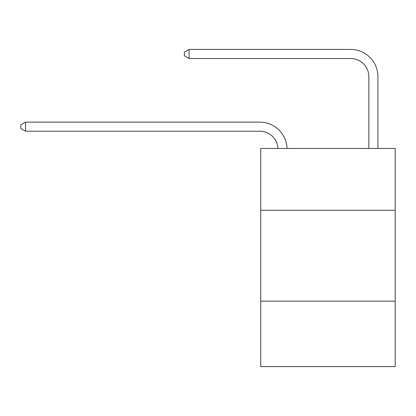 <?xml version="1.0" encoding="UTF-8"?>
<svg xmlns="http://www.w3.org/2000/svg" width="416" height="416" viewBox="0 0 416 416"><rect width="100%" height="100%" fill="white"/><g stroke="black" fill="none" stroke-linecap="round" stroke-linejoin="round"><path stroke-width="0.62" d="M395.2 210.272L395.2 148.476L260.707 148.476L260.707 210.272L395.2 210.272L395.2 366.574L260.707 366.574L260.707 210.272M395.2 301.148L260.707 301.148M259.797 131.212A18.174 18.174 -31.7 0 1 277.95 148.476A18.174 18.174 -144.4 0 0 259.797 131.212L25.527 131.212L20.8 128.487L20.8 124.852L25.527 122.122L259.797 122.122A27.264 27.264 148.3 0 1 287.045 148.476M368.846 148.476L368.846 76.69A18.174 18.174 0 0 0 350.672 58.51L189.098 58.51L184.371 55.786L184.371 52.151L189.098 49.426L350.672 49.426A27.264 27.264 16.5 0 1 377.936 76.69L377.936 148.476M368.846 76.69A18.174 18.174 -163.5 0 0 350.672 58.51A18.174 18.174 -163.5 0 1 368.846 76.69A18.174 18.174 -163.5 0 0 350.672 58.51A18.174 18.174 -163.5 0 1 368.846 76.69A18.174 18.174 -163.5 0 0 350.672 58.51A18.174 18.174 -163.5 0 1 368.846 76.69A18.174 18.174 -163.5 0 0 350.672 58.51A18.174 18.174 -163.5 0 1 368.846 76.69A18.174 18.174 -163.5 0 0 350.672 58.51A18.174 18.174 -163.5 0 1 368.846 76.69A18.174 18.174 -163.5 0 0 350.672 58.51A18.174 18.174 -163.5 0 1 368.846 76.69A18.174 18.174 -163.5 0 0 350.672 58.51A18.174 18.174 -163.5 0 1 368.846 76.69A18.174 18.174 -163.5 0 0 350.672 58.51A18.174 18.174 -163.5 0 1 368.846 76.69A18.174 18.174 -163.5 0 0 350.672 58.51A18.174 18.174 -163.5 0 1 368.846 76.69A18.174 18.174 -163.5 0 0 350.672 58.51A18.174 18.174 -163.5 0 1 368.846 76.69A18.174 18.174 -163.5 0 0 350.672 58.51A18.174 18.174 -163.5 0 1 368.846 76.69A18.174 18.174 -163.5 0 0 350.672 58.51A18.174 18.174 -163.5 0 1 368.846 76.69A18.174 18.174 -163.5 0 0 350.672 58.51A18.174 18.174 -163.5 0 1 368.846 76.69A18.174 18.174 -163.5 0 0 350.672 58.51A18.174 18.174 -163.5 0 1 368.846 76.69A18.174 18.174 -163.5 0 0 350.672 58.51A18.174 18.174 -163.5 0 1 368.846 76.69A18.174 18.174 -163.5 0 0 350.672 58.51A18.174 18.174 -163.5 0 1 368.846 76.69A18.174 18.174 -163.5 0 0 350.672 58.51A18.174 18.174 -163.5 0 1 368.846 76.69A18.174 18.174 -163.5 0 0 350.672 58.51A18.174 18.174 -163.5 0 1 368.846 76.69A18.174 18.174 -163.5 0 0 350.672 58.51A18.174 18.174 -163.5 0 1 368.846 76.69A18.174 18.174 -163.5 0 0 350.672 58.51M189.098 58.51L189.098 49.426L350.672 49.426M25.527 122.122L25.527 131.212"/></g></svg>
